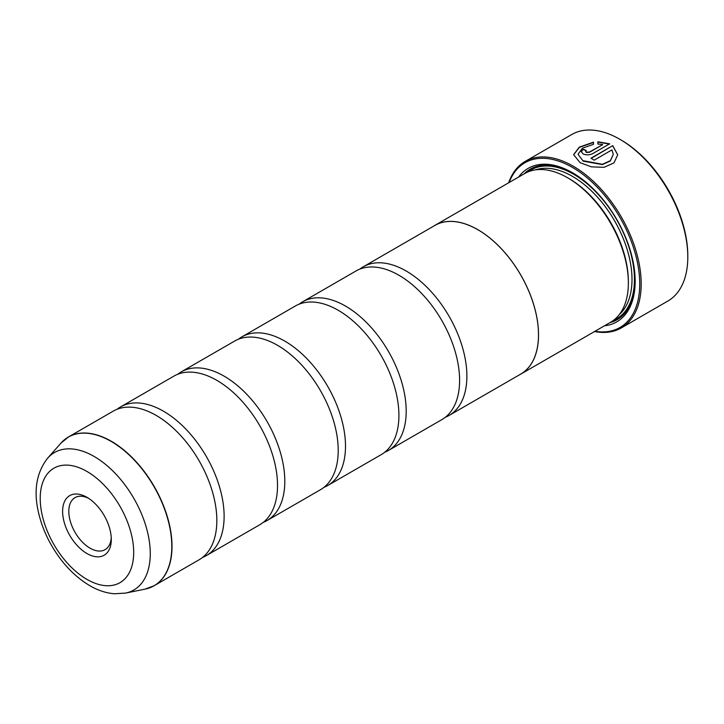 <?xml version="1.0" encoding="UTF-8"?>
<svg xmlns="http://www.w3.org/2000/svg" width="724" height="724" viewBox="0 0 724 724"><rect width="100%" height="100%" fill="white"/><g stroke="black" fill="none" stroke-linecap="round" stroke-linejoin="round"><path stroke-width="1.09" d="M145.135 589.11A85.794 49.531 -120 0 0 169.145 524.42A85.794 49.531 -120 0 0 111.143 441.405A85.794 49.531 -120 0 0 60.888 443.197L47.675 458.129A79.359 45.82 60 0 1 94.156 456.473A79.359 45.82 60 0 1 147.805 533.253A79.359 45.82 60 0 1 125.596 593.092L145.135 589.11L154.239 585.68L199.055 559.806A85.83 49.558 -120 0 0 215.39 504.474A85.83 49.558 -120 0 0 169.316 424.671A85.83 49.558 -120 0 0 156.14 415.395A85.83 49.558 -120 0 0 113.225 411.142L68.409 437.015A85.83 49.558 60 0 1 111.324 441.269A85.83 49.558 60 0 1 167.398 516.909A85.83 49.558 60 0 1 154.239 585.68A85.83 49.558 60 0 1 149.958 587.707M202.548 557.435A85.83 49.558 -120 0 0 206.34 555.607L259.753 524.764A85.83 49.558 -120 0 0 276.079 469.433A85.83 49.558 -120 0 0 230.006 389.63A85.83 49.558 -120 0 0 216.838 380.353A85.83 49.558 -120 0 0 173.923 376.109L120.51 406.942A85.83 49.558 -120 0 0 117.026 409.313M263.237 522.402A85.83 49.558 -120 0 0 267.029 520.565L320.442 489.732A85.83 49.558 -120 0 0 336.769 434.391A85.83 49.558 -120 0 0 290.695 354.588A85.83 49.558 -120 0 0 277.527 345.312A85.83 49.558 -120 0 0 234.612 341.067L181.199 371.901A85.83 49.558 -120 0 0 177.715 374.272M323.927 487.361A85.83 49.558 -120 0 0 327.728 485.523L381.132 454.69A85.83 49.558 -120 0 0 397.467 399.349A85.83 49.558 -120 0 0 351.393 319.556A85.83 49.558 -120 0 0 338.217 310.279A85.83 49.558 -120 0 0 295.302 306.026L241.897 336.859A85.83 49.558 -120 0 0 238.404 339.23M384.616 452.319A85.83 49.558 -120 0 0 388.417 450.482L441.821 419.649A85.83 49.558 -120 0 0 458.156 364.317A85.83 49.558 -120 0 0 412.083 284.514A85.83 49.558 -120 0 0 398.906 275.238A85.83 49.558 -120 0 0 355.991 270.984L302.587 301.817A85.83 49.558 -120 0 0 299.103 304.189M573.625 154.791L579.399 147.352L593.472 142.456M578.033 154.275L583.2 161.153L602.422 164.574L610.341 160.972L613.309 154.393L610.35 160.683L602.422 164.294L582.82 160.647L578.033 154.275L582.431 148.185L593.472 144.329L593.472 142.175L579.318 147.117L573.625 154.637L580.087 162.674L591.39 166.855L604.106 167.316L614.015 162.846L617.717 154.782L612.739 145.651L590.992 158.203A96.129 55.504 60 0 1 594.114 160.194L611.907 149.913L613.309 154.393M591.227 158.348L612.739 145.651M612.739 145.931L617.717 154.845M585.671 151.379L586.322 152.447L589.436 152.312L602.558 144.737L589.436 152.031L586.322 152.167L585.671 151.379L586.322 150.538A96.129 55.504 -120 0 0 583.2 149.216L581.263 151.687L583.2 153.968C586.313 155.226 589.427 155.126 592.558 153.687L609.626 143.832L597.879 141.777L597.879 144.022L602.558 144.456M621.038 139.985L619.825 139.28L621.038 139.985A94.41 54.508 60 0 1 687.8 255.617L687.8 257.02A96.129 55.504 -120 0 0 619.825 139.28L619.825 139.28A96.129 55.504 -120 0 0 571.761 134.519L525.153 161.434A96.129 55.504 60 0 1 573.218 166.194A96.129 55.504 60 0 1 636.016 250.902A96.129 55.504 60 0 1 621.283 327.936A96.129 55.504 60 0 1 594.558 331.529M621.283 327.936L667.89 301.021A96.129 55.504 -120 0 0 687.8 257.02M86.952 497.316A34.417 19.874 -120 0 0 62.617 511.37A34.417 19.874 -120 0 0 86.952 553.525A34.417 19.874 -120 0 0 111.288 539.471A34.417 19.874 -120 0 0 86.952 497.316L86.952 497.325M88.554 498.302A30.037 17.34 -120 0 0 75.034 497.623A30.037 17.34 -120 0 0 70.427 521.687A30.037 17.34 -120 0 0 90.047 548.168A30.037 17.34 -120 0 0 105.07 549.652A30.037 17.34 -120 0 0 111.243 537.597M595.001 331.266A95.097 54.906 -120 0 0 638.758 270.17A95.097 54.906 -120 0 0 572.485 167.452A95.097 54.906 -120 0 0 509.126 182.52M520.746 374.145L610.567 322.28A85.885 49.585 -120 0 0 628.36 282.966L628.36 281.564A84.165 48.589 -120 0 0 568.847 178.484L567.634 177.787A85.885 49.585 -120 0 0 524.692 173.534L434.871 225.39A85.885 49.585 60 0 1 477.804 229.644A85.885 49.585 60 0 1 533.914 305.32A85.885 49.585 60 0 1 520.746 374.145A85.885 49.585 60 0 1 519.235 374.96M628.36 282.966A85.885 49.585 -120 0 0 567.634 177.787L568.847 178.484M604.477 325.8A88.627 51.169 -120 0 0 635.156 281.283A88.627 51.169 -120 0 0 572.485 172.737L572.485 172.737A88.627 51.169 -120 0 0 518.601 177.045M573.1 173.09A86.916 50.182 -120 0 0 524.086 173.878M206.34 555.607A85.83 49.558 -120 0 0 219.499 486.827A85.83 49.558 -120 0 0 163.425 411.187A85.83 49.558 -120 0 0 120.51 406.942M267.029 520.565A85.83 49.558 -120 0 0 280.188 451.785A85.83 49.558 -120 0 0 224.114 376.154A85.83 49.558 -120 0 0 181.199 371.901M327.728 485.523A85.83 49.558 -120 0 0 340.877 416.743A85.83 49.558 -120 0 0 284.813 341.113A85.83 49.558 -120 0 0 241.897 336.859M388.417 450.482A85.83 49.558 -120 0 0 401.576 381.711A85.83 49.558 -120 0 0 345.502 306.071A85.83 49.558 -120 0 0 302.587 301.817M445.314 417.277A85.83 49.558 -120 0 0 449.106 415.44A85.83 49.558 -120 0 0 462.265 346.669A85.83 49.558 -120 0 0 406.191 271.029A85.83 49.558 -120 0 0 363.276 266.785A85.83 49.558 -120 0 0 359.792 269.147M363.276 266.785L434.889 225.435A85.83 49.558 60 0 1 477.804 229.689A85.83 49.558 60 0 1 533.878 305.32A85.83 49.558 60 0 1 520.719 374.1L449.106 415.44M433.404 226.295A85.885 49.585 60 0 1 434.871 225.39M609.97 322.632A86.916 50.182 -120 0 0 635.156 280.577M508.682 182.774A96.129 55.504 60 0 1 525.153 161.434M597.879 142.058L609.626 144.112M581.272 151.823L583.2 149.216M583.2 149.497A96.129 55.504 60 0 1 586.069 150.71M619.346 314.524A84.165 48.589 -120 0 0 625.989 245.898A84.165 48.589 -120 0 0 572.485 176.385A84.165 48.589 -120 0 0 535.796 169.814M613.5 320.343A85.885 49.585 -120 0 0 630.595 252.721A85.885 49.585 -120 0 0 573.698 174.276A85.885 49.585 -120 0 0 527.832 171.968M86.952 579.39A66.092 38.164 -120 0 0 133.687 552.403A66.092 38.164 -120 0 0 86.952 471.46A66.092 38.164 -120 0 0 40.218 498.438A66.092 38.164 -120 0 0 86.952 579.39M64.517 439.721A85.83 49.558 60 0 1 68.409 437.015L60.888 443.197M125.596 593.092L114.311 593.761C106.012 593.056 97.84 590.359 89.803 585.671C74.717 576.675 62.056 563.408 51.793 545.887C46.074 535.977 41.865 525.769 39.168 515.253C33.159 492.13 36.001 473.08 47.675 458.129"/></g></svg>
